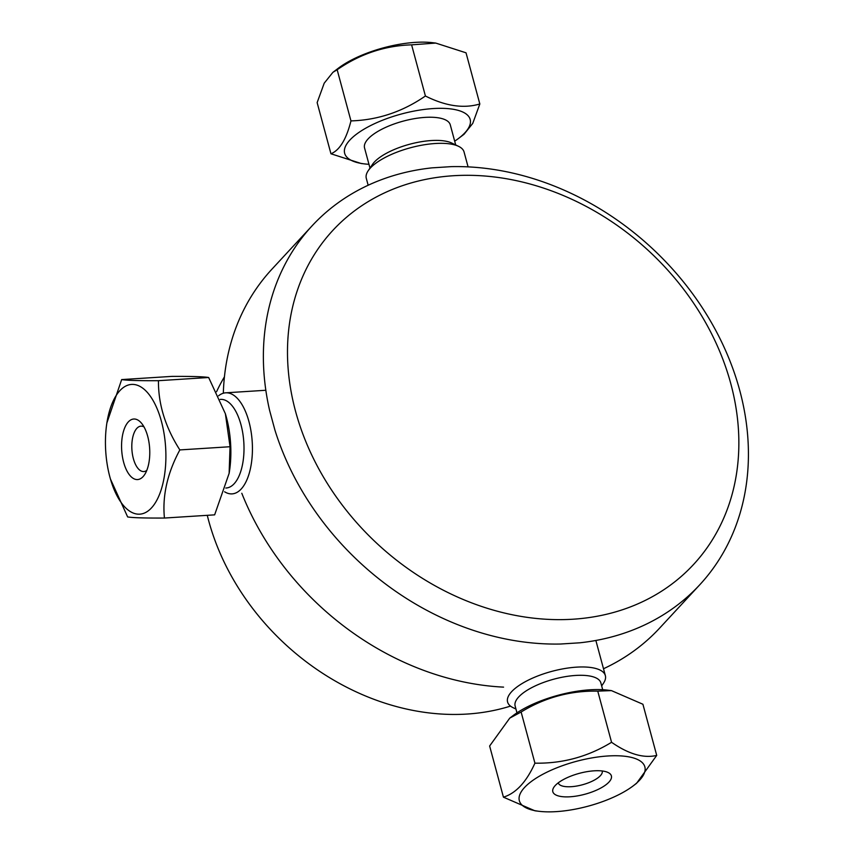 <?xml version="1.0" encoding="UTF-8"?>
<svg xmlns="http://www.w3.org/2000/svg" width="854" height="854" viewBox="0 0 854 854"><rect width="100%" height="100%" fill="white"/><g stroke="black" fill="none" stroke-linecap="round" stroke-linejoin="round"><path stroke-width="1.28" d="M573.002 619.214A245.824 199.655 -137.2 0 1 296.84 415.877A245.824 199.655 -137.2 0 1 444.464 176.49A245.824 199.655 -137.2 0 1 729.508 379.08A245.824 199.655 -137.2 0 1 573.002 619.214M432.071 167.854A264.164 214.557 42.8 0 0 312.094 225.819A264.164 214.557 42.8 0 0 269.608 410.422L274.892 429.978A264.164 214.557 42.8 0 0 560.544 644.023L579.738 642.806A264.164 214.557 42.8 0 0 699.704 584.841A264.164 214.557 42.8 0 0 709.215 318.852A264.164 214.557 42.8 0 0 451.254 166.637L432.071 167.854M503.572 687.128A264.164 214.557 -137.2 0 1 241.799 493.27M699.704 584.841L659.566 628.181A264.164 214.557 -137.2 0 1 603.5 668.746M223.332 393.235A264.164 214.557 -137.2 0 1 271.946 269.159L312.094 225.819M510.511 706.098A229.096 186.076 -137.2 0 1 467.117 714.051A229.096 186.076 -137.2 0 1 207.276 515.325M216.596 391.676A229.096 186.076 -137.2 0 1 224.431 376.86M144.016 426.925A22.748 10.504 -93.6 0 0 140.942 426.157A22.748 10.504 -93.6 0 0 131.847 448.542A22.748 10.504 -93.6 0 0 143.835 471.557A22.748 10.504 -93.6 0 0 146.781 470.415M121.62 448.862A30.338 14.006 86.4 0 1 141.305 422.976A30.338 14.006 86.4 0 1 144.593 474.675A30.338 14.006 86.4 0 1 130.224 475.806A30.338 14.006 86.4 0 1 121.62 448.862M110.454 479.062L127.652 516.937C132.583 517.78 144.849 518.143 164.438 518.047C162.239 495.8 167.373 473.095 179.842 449.919C165.377 427.31 158.246 404.23 158.449 380.692C138.86 380.788 126.595 380.425 121.663 379.582L106.878 422.954A65 30.018 86.4 0 1 138.935 385.891A65 30.018 86.4 0 1 165.772 450.186A65 30.018 86.4 0 1 145.724 512.453A65 30.018 86.4 0 1 110.454 479.062A65 30.018 86.4 0 1 106.878 422.954M158.449 380.692L208.654 377.5L225.381 413.752L230.046 446.727L229.128 473.362L214.642 514.855L164.438 518.047M230.046 446.727L179.842 449.919M208.654 377.5C203.722 376.657 191.456 376.294 171.867 376.39L121.663 379.582M229.128 473.362L229.427 471.483A65 30.018 -93.6 0 0 230.729 446.055A65 30.018 -93.6 0 0 225.851 415.375L225.381 413.752M220.215 399.416L220.545 399.394A44.397 20.496 86.4 0 1 243.924 444.326A44.397 20.496 86.4 0 1 226.182 488.008L225.776 488.04M218.581 395.786A50.632 23.378 86.4 0 1 225.669 392.819A50.632 23.378 86.4 0 1 252.336 444.059A50.632 23.378 86.4 0 1 232.107 493.879A50.632 23.378 86.4 0 1 224.591 491.776M435.732 43.074L432.658 42.7A65 23.175 164.9 0 0 338.472 68.117L332.921 72.312L337.159 69.74C359.961 53.973 384.77 45.678 411.607 44.846L435.732 43.074L466.028 52.809L479.831 103.974C463.701 108.778 445.564 106.12 425.409 96L411.607 44.846M425.409 96C402.608 111.767 377.788 120.072 350.962 120.905C346.308 139.33 339.636 150.283 330.946 153.773L317.144 102.608L324.221 83.169L332.921 72.312M368.96 164.299A65 23.175 -15.1 0 1 364.306 163.883A65 23.175 -15.1 0 1 359.63 131.954A65 23.175 -15.1 0 1 446.482 108.511A65 23.175 -15.1 0 1 458.502 138.465L464.042 134.27L472.742 123.414L479.831 103.974M330.946 153.773L361.231 163.509L364.306 163.883M350.962 120.905L337.159 69.74M458.502 138.465A65 23.175 -15.1 0 1 454.691 141.166M455.705 144.956L450.271 124.823A44.397 15.831 164.9 0 0 403.291 121.108A44.397 15.831 164.9 0 0 364.551 147.955L369.985 168.089M468.077 166.872L464.064 151.991A50.632 18.051 164.9 0 0 458.577 146.333L451.713 143.034A44.397 15.831 164.9 0 0 409.546 144.273A44.397 15.831 164.9 0 0 372.472 164.416L368.202 170.725A50.632 18.051 164.9 0 0 366.302 178.369L368.159 185.254M458.577 146.333A50.632 18.051 164.9 0 0 410.486 147.753A50.632 18.051 164.9 0 0 368.202 170.725M558.27 782.819A22.748 8.113 164.9 0 0 558.292 782.883A22.748 8.113 164.9 0 0 571.241 786.694A22.748 8.113 164.9 0 0 602.219 771.034A22.748 8.113 164.9 0 0 602.198 770.97M607.867 755.982A65 23.175 -15.1 0 1 633.188 785.883A65 23.175 -15.1 0 1 539.002 811.3A65 23.175 -15.1 0 1 529.608 782.819A65 23.175 -15.1 0 1 607.867 755.982M633.188 785.883L636.582 783.31L656.715 755.416C643.681 758.501 628.629 754.135 611.56 742.286C588.032 756.719 562.487 763.668 534.924 763.166C526.438 781.965 515.944 793.291 503.433 797.166L534.914 810.798L539.002 811.3M570.077 796.782A30.338 10.814 -15.1 0 1 553.958 787.121A30.338 10.814 -15.1 0 1 579.279 773.361A30.338 10.814 -15.1 0 1 608.101 772.518A30.338 10.814 -15.1 0 1 603.586 786.406A30.338 10.814 -15.1 0 1 570.077 796.782M534.924 763.166L521.121 712.012C544.649 697.579 570.194 690.619 597.757 691.132L611.421 690.608L642.913 704.251L656.715 755.416M597.757 691.132L611.56 742.286M611.421 690.608L607.343 690.117A65 23.175 164.9 0 0 590.007 689.797A65 23.175 164.9 0 0 513.158 715.535L509.763 718.107L489.63 746.001L503.433 797.166M509.763 718.107L521.121 712.012M516.969 712.834L515.133 706.012A44.397 15.831 -15.1 0 1 575.585 675.45A44.397 15.831 -15.1 0 1 600.853 682.88L602.689 689.701M515.944 709.044L513.083 707.667A50.632 18.051 -15.1 0 1 507.586 702.009A50.632 18.051 -15.1 0 1 576.546 667.145A50.632 18.051 -15.1 0 1 605.358 675.631A50.632 18.051 -15.1 0 1 603.447 683.275L601.675 685.911M225.669 392.819L265.84 390.267M605.358 675.631L595.868 640.468"/></g></svg>
